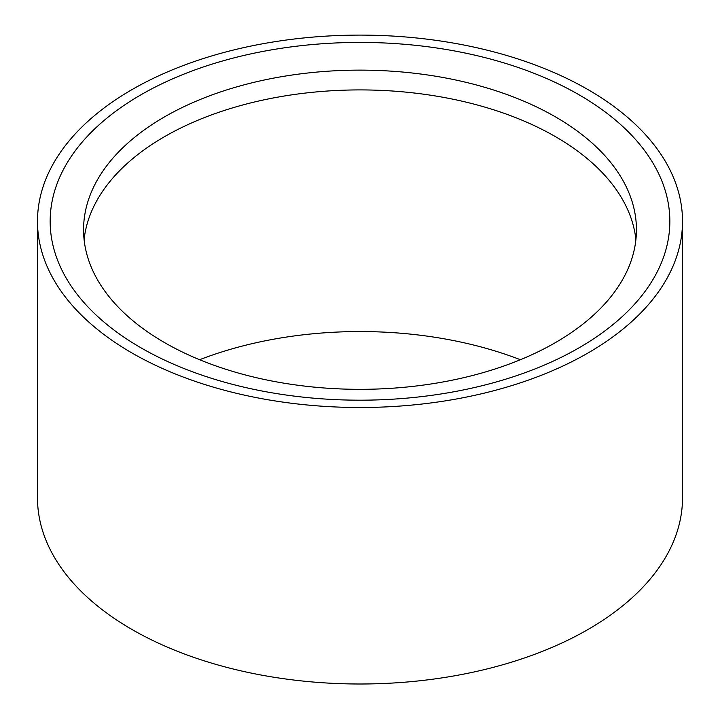 <?xml version="1.0" encoding="UTF-8"?>
<svg xmlns="http://www.w3.org/2000/svg" width="720" height="720" viewBox="0 0 720 720"><rect width="100%" height="100%" fill="white"/><g stroke="black" fill="none" stroke-linecap="round" stroke-linejoin="round"><path stroke-width="1.08" d="M520.38 359.721A287.955 166.248 0 0 0 199.62 359.721M37.485 221.301L37.485 497.799A322.515 186.201 0 0 0 360 684A322.515 186.201 0 0 0 682.515 497.799L682.515 221.301A322.515 186.201 0 0 0 483.417 49.275A322.515 186.201 0 0 0 131.949 89.64A322.515 186.201 0 0 0 37.485 221.301A322.515 186.201 0 0 0 360 407.502A322.515 186.201 0 0 0 682.515 221.301M140.913 94.815A309.843 178.884 0 0 0 279.81 394.092A309.843 178.884 0 0 0 659.286 175.005A309.843 178.884 0 0 0 140.913 94.815M164.529 116.874A276.435 159.597 0 0 0 83.565 229.734A276.435 159.597 0 0 0 360 389.331A276.435 159.597 0 0 0 636.435 229.734A276.435 159.597 0 0 0 465.786 82.278A276.435 159.597 0 0 0 164.529 116.874M635.904 239.625A276.435 159.597 0 0 0 457.821 100.242A276.435 159.597 0 0 0 164.529 136.665A276.435 159.597 0 0 0 84.096 239.625"/></g></svg>
